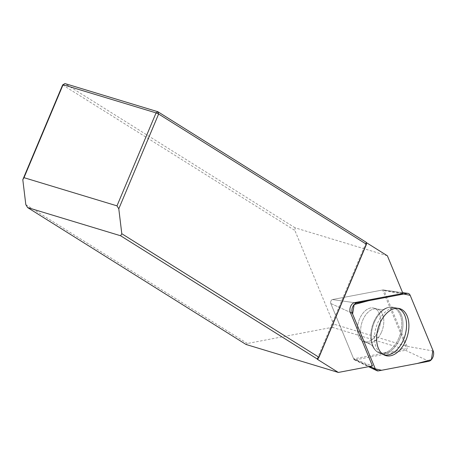 <?xml version="1.0" encoding="UTF-8"?>
<svg xmlns="http://www.w3.org/2000/svg" width="456" height="456" viewBox="0 0 456 456"><rect width="100%" height="100%" fill="white"/><g stroke="black" fill="none" stroke-linecap="round" stroke-linejoin="round"><path stroke-width="0.34" stroke-dasharray="2.28 1.71" d="M402.944 293.43L382.635 289.982L405.783 345.956A1.995 1.231 -73.1 0 1 405.675 347.934A1.995 1.231 -73.1 0 1 404.421 349.193L353.679 358.861L372.461 365.94M387.372 255.782L295.106 227.818L294.895 230.474L333.604 324.079A1.995 1.231 -73.1 0 1 333.496 326.057A1.995 1.231 -73.1 0 1 332.242 327.317L247.386 343.488L246.069 344.479M295.106 227.818L64.912 83.556M247.386 343.488L25.821 204.63M62.643 84.924L294.895 230.474M382.635 289.982L332.458 299.546A2.445 1.51 106.9 0 0 330.919 301.085A2.445 1.51 106.9 0 0 330.788 303.508L353.679 358.861M383.804 354.802A24.293 15.025 -73.1 0 1 382.709 354.437A24.293 15.025 -73.1 0 1 377.528 323.31A24.293 15.025 -73.1 0 1 396.783 308.005A24.293 15.025 -73.1 0 1 397.9 308.313M378.343 330.805A17.55 10.853 -73.1 0 1 363.854 341.715A17.55 10.853 -73.1 0 1 358.558 321.771A17.55 10.853 -73.1 0 1 374.04 308.125A17.55 10.853 -73.1 0 1 378.343 330.805A17.55 10.853 106.9 0 0 374.04 308.125A17.55 10.853 106.9 0 0 358.558 321.771A17.55 10.853 106.9 0 0 363.854 341.715A17.55 10.853 106.9 0 0 378.343 330.805M353.793 359.146L330.788 303.508A2.445 1.51 -73.1 0 1 330.919 301.085A2.445 1.51 -73.1 0 1 332.458 299.546L382.892 289.936A2.445 1.51 -73.1 0 1 383.228 289.925A2.445 1.51 -73.1 0 1 384.1 290.694L407.105 346.326A2.445 1.51 -73.1 0 1 406.974 348.749A2.445 1.51 -73.1 0 1 405.441 350.288L355.007 359.904A2.445 1.51 -73.1 0 1 354.386 359.83A2.445 1.51 -73.1 0 1 353.793 359.146L369.867 366.436M366.373 243.783L318.51 357.647M332.242 327.317L404.421 349.193M405.783 345.956L333.604 324.079M318.391 357.743L366.345 243.658M354.375 302.687L332.458 299.546L354.375 302.687M330.788 303.508L350.305 312.366L330.788 303.508M374.313 322.386A23.98 14.831 106.9 0 0 379.432 353.115A23.98 14.831 106.9 0 0 401.348 334.738A23.98 14.831 106.9 0 0 393.323 307.287A23.98 14.831 106.9 0 0 374.313 322.386A23.98 14.831 -73.1 0 1 393.323 307.287A23.98 14.831 -73.1 0 1 401.348 334.738A23.98 14.831 -73.1 0 1 379.432 353.115A23.98 14.831 -73.1 0 1 374.313 322.386M373.629 322.255A23.535 14.558 -73.1 0 1 383.998 309.185A23.535 14.558 -73.1 0 1 401.195 318.408A23.535 14.558 -73.1 0 1 392.149 348.236A23.535 14.558 -73.1 0 1 372.729 346.36A23.535 14.558 -73.1 0 1 373.629 322.255A23.535 14.558 106.9 0 0 372.729 346.36A23.535 14.558 106.9 0 0 392.149 348.236A23.535 14.558 106.9 0 0 401.195 318.408A23.535 14.558 106.9 0 0 383.998 309.185A23.535 14.558 106.9 0 0 373.629 322.255M381.638 331.808A17.55 10.853 106.9 0 0 377.329 309.122A17.55 10.853 106.9 0 0 362.839 320.026A17.55 10.853 106.9 0 0 367.148 342.712A17.55 10.853 106.9 0 0 381.638 331.808A17.55 10.853 -73.1 0 1 367.148 342.712A17.55 10.853 -73.1 0 1 362.839 320.026A17.55 10.853 -73.1 0 1 377.329 309.122A17.55 10.853 -73.1 0 1 381.638 331.808M405.441 350.288L428.885 361.26M378.452 370.87L355.007 359.904M384.1 290.694L410.195 295.357M433.2 350.995L407.105 346.326M402.671 292.769L382.892 289.936M317.182 359.014L366.219 242.358M384.864 355.304L379.432 353.115C376.548 351.924 374.313 349.672 372.729 346.36L372.729 346.36C374.313 349.672 376.548 351.924 379.432 353.115L382.709 354.437M399.057 308.478L393.323 307.287C390.262 306.677 387.155 307.31 383.998 309.185L383.998 309.185C387.155 307.31 390.262 306.677 393.323 307.287L396.783 308.005M384.1 309.122C384.636 309.647 382.379 309.647 377.329 309.122L374.04 308.125L377.329 309.122C382.379 309.647 384.636 309.647 384.1 309.122M372.786 346.469C373.515 346.326 371.64 345.078 367.148 342.712L363.854 341.715L367.148 342.712C371.64 345.078 373.515 346.326 372.786 346.469M383.228 289.925L402.608 292.627M354.386 359.83L368.573 366.681"/><path stroke-width="0.68" d="M352.311 313.272L375.317 368.91A6.333 3.916 106.9 0 0 376.85 370.677A6.333 3.916 106.9 0 0 378.452 370.87L428.885 361.26A6.333 3.916 106.9 0 0 432.869 357.27A6.333 3.916 106.9 0 0 433.2 350.995L410.195 295.357A6.333 3.916 106.9 0 0 407.938 293.368A6.333 3.916 106.9 0 0 407.06 293.396L356.626 303.006A6.333 3.916 106.9 0 0 352.648 306.996A6.333 3.916 106.9 0 0 352.311 313.272L350.305 312.366L372.461 365.94L338.335 372.444L317.724 359.527A3.192 0.416 -157.2 0 1 317.182 359.014A3.192 0.416 -157.2 0 1 317.222 358.98L120.606 235.763L121.803 233.723L118.788 208.802L116.987 205.855L23.997 177.675L22.8 179.71L25.821 204.63L27.622 207.577L120.606 235.763M350.305 312.366A5.968 3.694 -73.1 0 1 350.618 306.443A5.968 3.694 -73.1 0 1 354.375 302.687L356.626 303.006M366.242 242.45A3.192 0.416 22.8 0 0 366.761 242.866L387.372 255.782L402.944 293.43L354.375 302.687M27.622 207.577L246.069 344.479L338.335 372.444M22.8 179.71L62.643 84.924L64.912 83.556L157.896 111.743L366.259 242.318L366.481 244.273L318.972 357.287L317.222 358.98M121.803 233.723L318.972 357.287M366.481 244.273L158.631 114.017L118.788 208.802M116.987 205.855L156.066 112.894L63.076 84.708L23.997 177.675M158.631 114.017L157.896 111.743L156.066 112.894L158.631 114.017M62.643 84.924L64.912 83.556M397.9 308.313A24.293 15.025 -73.1 0 1 403.549 339.617A24.293 15.025 -73.1 0 1 383.804 354.802M405.88 340.358A24.499 15.151 106.9 0 0 399.057 308.478A24.499 15.151 106.9 0 0 379.637 323.914A24.499 15.151 106.9 0 0 384.864 355.304A24.499 15.151 106.9 0 0 405.88 340.358M410.2 295.374L403.902 294L368.334 300.778L354.147 304.574L352.602 313.973L375.311 368.893L381.609 370.272L417.177 363.495L431.365 359.698L432.909 350.299L410.2 295.374M366.761 242.866L366.373 243.783M318.51 357.647L317.724 359.527M369.867 366.436L375.317 368.91M407.06 293.396L402.671 292.769M402.608 292.627L407.938 293.368M368.573 366.681L376.85 370.677"/></g></svg>
